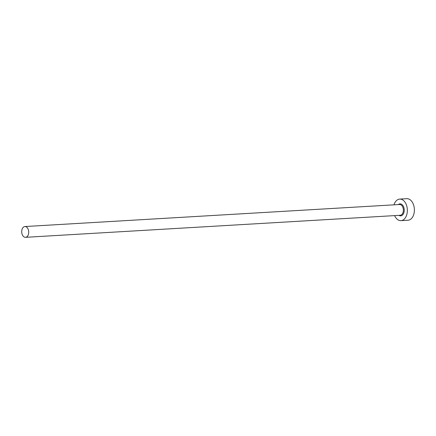 <?xml version="1.0" encoding="UTF-8"?>
<svg xmlns="http://www.w3.org/2000/svg" width="436" height="436" viewBox="0 0 436 436"><rect width="100%" height="100%" fill="white"/><g stroke="black" fill="none" stroke-linecap="round" stroke-linejoin="round"><path stroke-width="0.65" d="M23.375 236.372A5.396 3.499 -93.4 0 0 25.528 237.32A5.396 3.499 -93.4 0 0 28.629 233.44A5.396 3.499 -93.4 0 0 27.054 227.499A5.396 3.499 -93.4 0 0 24.896 226.546A5.396 3.499 -93.4 0 0 21.8 230.431A5.396 3.499 -93.4 0 0 23.375 236.372M394.607 215.613A10.796 6.998 -93.4 0 0 396.662 218.741A10.796 6.998 -93.4 0 0 400.973 220.643A10.796 6.998 -93.4 0 0 407.164 212.877A10.796 6.998 -93.4 0 0 404.014 200.991A10.796 6.998 -93.4 0 0 399.703 199.094A10.796 6.998 -93.4 0 0 393.975 204.833M400.973 220.643L408.009 220.229A10.796 6.998 -93.4 0 0 414.2 212.463A10.796 6.998 -93.4 0 0 411.05 200.576A10.796 6.998 -93.4 0 0 406.739 198.68L399.703 199.094M398.308 204.582A6.011 3.897 86.6 0 1 402.39 204.92A6.011 3.897 86.6 0 1 403.84 212.806A6.011 3.897 86.6 0 1 398.94 215.357M25.528 237.32L400.188 215.28A5.396 3.499 -93.4 0 0 403.284 211.4A5.396 3.499 -93.4 0 0 401.709 205.46A5.396 3.499 -93.4 0 0 399.556 204.506L24.896 226.546"/></g></svg>
